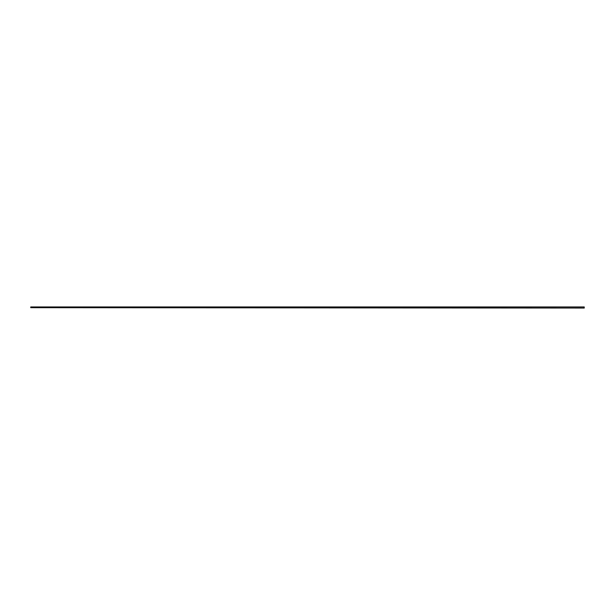 <?xml version="1.0" encoding="UTF-8"?>
<svg xmlns="http://www.w3.org/2000/svg" width="615" height="615" viewBox="0 0 615 615"><rect width="100%" height="100%" fill="white"/><g stroke="black" fill="none" stroke-linecap="round" stroke-linejoin="round"><path stroke-width="0.92" d="M30.75 307.685L584.25 308.054L30.75 307.685L30.75 306.947L584.25 306.947L584.25 307.685M584.25 306.985L30.75 306.985"/></g></svg>
